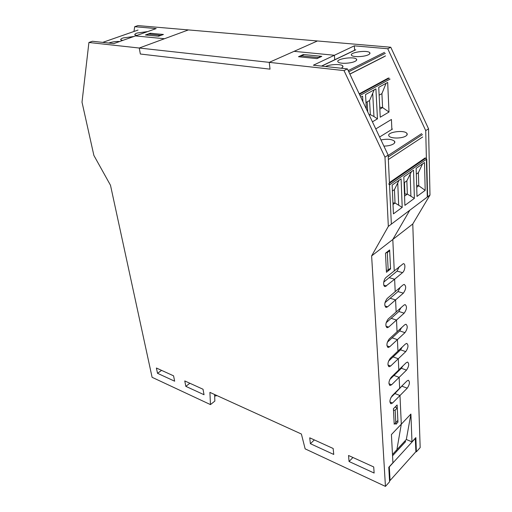 <?xml version="1.0" encoding="UTF-8"?>
<svg xmlns="http://www.w3.org/2000/svg" width="512" height="512" viewBox="0 0 512 512"><rect width="100%" height="100%" fill="white"/><g stroke="black" fill="none" stroke-linecap="round" stroke-linejoin="round"><path stroke-width="0.77" d="M390.938 397.498L394.88 393.555L399.981 395.514L401.299 424.166L396.896 449.702L392.48 454.483M394.208 424.243L393.421 408.749L397.126 404.979L397.869 420.422L394.208 424.243M386.451 272.282L385.478 253.229L389.632 249.958L390.554 268.941L386.451 272.282M390.554 268.941L389.837 268.742M157.517 373.312L156.39 368.013L173.568 375.834L174.65 381.197L157.517 373.312L161.574 370.374M185.824 386.342L184.768 380.934L203.034 389.248L204.032 394.726L185.824 386.342L189.882 383.258M403.366 384.525L394.88 393.555L399.981 395.514L392.563 403.002L391.034 403.763C389.274 402.138 389.664 399.45 392.186 395.693L406.95 380.954L408.333 380.25C410.054 381.83 409.69 384.474 407.238 388.179L399.981 395.514L401.299 424.166L410.906 414.048L406.323 439.488L396.896 449.702L401.299 424.166L391.418 434.573L392.922 462.746L388.774 467.29L389.594 481.76L385.446 486.4L305.146 448.858L301.382 434.016L209.914 392.378L210.464 404.595L214.861 401.069L214.586 394.509M310.394 443.699L309.734 437.824L333.171 448.493L333.747 454.451L310.394 443.699L314.349 439.923M349.056 461.498L348.538 455.488L373.715 466.95L374.131 473.043L349.056 461.498L352.947 457.491M399.142 377.363L399.648 388.243L399.142 377.363L391.622 384.749L390.131 385.485C388.282 383.827 388.646 381.082 391.238 377.254L406.208 362.72L407.552 362.048C409.363 363.661 409.011 366.355 406.509 370.131L399.142 377.363L393.984 375.462L399.142 377.363M398.291 358.746L398.803 369.907L398.291 358.746L390.662 366.022L389.21 366.726C387.258 365.03 387.61 362.234 390.266 358.33L405.446 344.019L406.746 343.386C408.653 345.024 408.32 347.776 405.754 351.622L398.291 358.746L393.062 356.902L398.291 358.746M397.408 339.642L397.939 351.098L397.408 339.642L389.67 346.803L388.269 347.469C386.208 345.747 386.541 342.893 389.267 338.906L404.666 324.838L405.92 324.237C407.93 325.914 407.616 328.71 404.979 332.64L397.408 339.642L392.122 337.862L397.408 339.642M396.512 320.038L397.05 331.795L396.512 320.038L388.659 327.072L387.309 327.706C385.133 325.946 385.44 323.027 388.237 318.963L403.859 305.152L405.069 304.582C407.181 306.291 406.886 309.152 404.186 313.158L396.512 320.038L391.155 318.323L396.512 320.038M395.584 299.91L396.141 311.981L395.584 299.91L387.616 306.81L386.323 307.405C384.026 305.606 384.314 302.63 387.187 298.477L403.04 284.941L404.186 284.41C406.413 286.15 406.144 289.069 403.373 293.158L395.584 299.91L390.163 298.266L395.584 299.91M394.63 279.232L395.2 291.629L394.63 279.232L385.318 286.541C382.707 286.906 383.334 279.475 386.099 277.421L403.283 263.686C405.811 263.29 405.197 270.63 402.541 272.627L394.63 279.232L389.146 277.664L394.63 279.232M410.906 414.048L411.981 441.856L415.866 437.606L416.378 451.827L420.173 447.59L412.774 223.981L392.806 239.482L409.798 210.24L392.806 239.482L394.24 270.726L392.806 239.482L371.622 255.923L385.446 486.4M389.702 379.622L401.37 368.282L402.848 365.978M388.499 361.216L400.55 349.83L402.246 347.034M387.315 342.272L399.718 330.912L401.594 327.642M386.125 322.784L398.861 311.494L400.89 307.782M384.934 302.746L397.978 291.571L400.134 287.418M383.738 282.131L397.075 271.11L399.341 266.534M387.75 48.749L425.728 130.63L427.296 197.069L391.354 224.115L388.147 155.098L347.418 68.902L313.376 65.21L354.336 45.837L387.75 48.749L390.771 47.245L317.434 40.966L294.074 51.341L334.406 55.264L334.739 59.75L334.406 55.264L294.074 51.341L269.254 62.362L344.013 70.598L384.979 157.158L388.333 226.387L371.622 255.923M135.469 35.91L164.474 38.733L139.251 48.026L140.352 54.016L270.016 69.152L269.254 62.362L317.434 40.966L137.914 25.6L134.707 26.707L156.179 28.576L113.824 43.584L92.435 41.261L88.915 42.477L269.254 62.362L270.016 69.152L140.352 54.016L139.251 48.026L188.39 29.92L164.474 38.733L135.469 35.91M160.806 35.174L158.035 36.179L145.958 35.027L148.736 34.042L161.011 35.341M298.483 56.723L303.354 54.515L321.805 56.352L316.966 58.611L298.483 56.723M303.392 54.899L303.354 54.515M388.147 155.098L384.979 157.158M388.672 183.853L389.536 184.89L391.354 224.115L388.333 226.387M347.418 68.902L344.013 70.598M210.464 404.595L152.102 377.312L110.496 185.28L93.875 155.418L82.01 102.15L88.915 42.477M395.162 410.125L397.267 407.968L397.952 422.138L395.872 424.314L395.162 410.125L393.504 410.368M397.267 407.968L395.046 407.091M386.355 270.355L388.179 270.093L387.302 252.589L386.061 252.768M387.302 252.589L389.67 250.726L390.515 268.192L388.179 270.093M389.67 250.726L388.909 250.522M416.378 451.827L415.891 451.622M406.323 439.488L411.981 441.856M318.086 58.086L318.298 57.562L301.306 55.846L300.851 56.966M321.088 56.685L321.056 56.275L318.298 57.562M321.056 56.275L304.083 54.586L301.306 55.846M163.411 34.47L158.566 36.23L145.44 34.982L150.285 33.254L163.411 34.47M150.451 34.202L150.285 33.254M133.952 31.475L134.707 26.707M391.866 129.434L391.43 119.469L375.776 128.915L391.43 119.469M354.336 45.837L354.611 50.234M412.774 223.981L429.99 195.04L428.544 128.8L390.771 47.245M427.296 197.069L429.99 195.04M425.728 130.63L428.544 128.8M415.283 438.246L415.891 451.68L390.086 480.493L389.51 480.23M396.998 450.97L396.09 450.573M404.749 441.19L405.651 441.574L392.55 455.789M415.405 438.298L389.318 466.893L390.086 480.493M214.63 395.59L215.539 396L216.902 395.558M393.434 213.856L392.141 185.101L401.088 178.861L402.208 207.36L393.434 213.856M388.358 159.552L422.662 136.998M389.536 184.89L426.726 159.053L427.61 196.832L391.354 224.115M402.208 207.36L395.034 203.014L394.445 189.581L392.41 191.021M394.445 189.581L399.046 180.282M393.011 204.48L395.034 203.014L392.941 202.918M425.19 190.349L424.499 162.528L416.154 168.352L416.992 196.416L425.19 190.349L418.778 185.773L416.717 187.264M422.534 163.898L418.4 172.659L416.326 174.125M414.4 198.336L404.896 205.37L403.827 176.947L413.51 170.195L414.4 198.336L407.328 194.086L404.55 196.109M404.454 182.515L404.883 193.984L407.328 194.086L406.854 180.819L411.475 171.61M410.17 174.362L410.899 195.968M406.854 180.819L404.045 182.797M404.883 193.984L404.467 193.894M397.754 183.059L398.662 204.934M418.4 172.659L418.778 185.773L416.659 185.35M425.107 157.933L389.427 182.598M383.904 146.099C387.942 146.035 391.117 145.325 393.427 143.974C394.822 143.046 395.187 142.131 394.528 141.229C391.834 139.13 387.322 138.707 380.998 139.955M405.901 135.994C402.144 138.643 390.707 138.701 389.088 136.109C385.651 132.282 404.288 129.466 406.931 133.408C407.558 134.259 407.213 135.123 405.901 135.994M349.843 74.035L385.536 55.898M360.774 97.165L362.592 96.166L362.925 101.722M341.165 68.224C342.861 67.366 343.36 66.566 342.662 65.811C340.979 63.814 329.888 64.269 325.606 66.496L325.536 66.528M389.005 112.032L387.68 82.432L378.739 87.328L380.237 117.21L389.005 112.032L382.592 107.578L379.834 109.171M386.061 83.322L381.914 93.632L379.136 95.187M366.368 109.005L365.536 94.56L375.91 88.877L377.459 118.848L372.429 121.818M372.717 93.536L373.952 116.531L370.349 114.662L369.562 100.538L374.227 89.798M377.459 118.848L373.952 116.531M369.562 100.538L365.997 102.528M369.037 114.65L370.349 114.662L369.325 115.251M367.174 101.869L367.744 111.917M381.914 93.632L382.592 107.578L379.738 107.181M384.23 56.672L349.888 74.125M388.416 78.022L359.206 93.843M355.091 61.338C356.64 60.544 357.088 59.795 356.435 59.098C353.805 56.07 334.714 59.136 338.138 62.042C339.712 64 350.982 63.546 355.091 61.338M368.454 54.733C364.461 56.877 353.21 57.331 351.68 55.424C348.352 52.614 367.168 49.702 369.709 52.627C370.33 53.28 369.907 53.984 368.454 54.733M108.71 43.027C112.582 41.798 116.211 41.299 119.61 41.53M122.675 40.448L120.787 39.891C120.352 39.328 121.146 38.682 123.174 37.939L133.85 36.486M147.674 31.59L137.158 33.018C135.219 33.722 134.464 34.349 134.886 34.886L136.826 35.43M391.622 384.749L388.941 383.738M390.662 366.022L387.955 365.05M389.67 346.803L386.95 345.869M388.659 327.072L385.926 326.176M387.616 306.81L384.883 305.958M386.541 285.984L383.821 285.19M392.563 403.002L389.907 401.958M401.37 368.282L406.509 370.131M400.55 349.83L405.754 351.622M399.718 330.912L404.979 332.64M398.861 311.494L404.186 313.158M397.978 291.571L403.373 293.158M397.075 271.11L402.541 272.627M402.163 386.272L407.238 388.179M392.461 129.062L379.603 137.005M422.502 134.573L388.237 156.979M425.907 158.074L389.459 183.309M388.166 155.456L421.677 133.626M355.776 49.786L321.696 66.112M385.325 53.331L348.774 71.763M389.203 78.112L359.405 94.272M359.968 95.456L390.029 79.091M348.224 70.605L384.493 52.384M102.752 42.381L138.016 30.067M390.131 385.485L389.619 385.293M389.21 366.726L388.659 366.522M388.269 347.469L387.667 347.264M387.309 327.706L386.656 327.488M386.323 307.405L385.619 307.181M385.318 286.541L384.557 286.317M391.034 403.763L390.566 403.578M394.598 142.893L394.528 141.229M406.989 134.995L406.931 133.408M321.504 66.093L355.565 49.773M342.752 67.078L342.662 65.811M356.506 60.307L356.435 59.098M369.766 53.786L369.709 52.627M137.984 30.067L102.72 42.381"/></g></svg>
